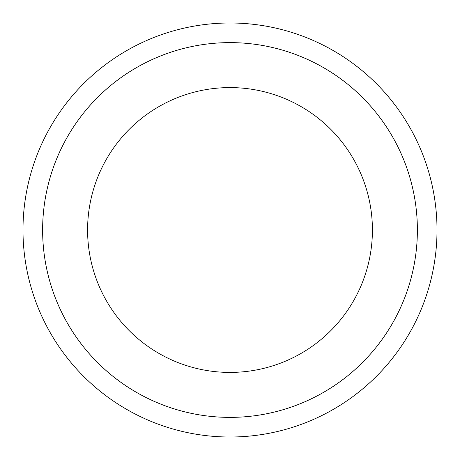 <?xml version="1.0" encoding="UTF-8"?>
<svg xmlns="http://www.w3.org/2000/svg" width="460" height="460" viewBox="0 0 460 460"><rect width="100%" height="100%" fill="white"/><g stroke="black" fill="none" stroke-linecap="round" stroke-linejoin="round"><path stroke-width="0.69" d="M89.556 253.586A142.41 142.41 0 0 1 279.795 96.577A142.41 142.41 0 0 1 320.649 339.836A142.41 142.41 0 0 1 89.556 253.586M25.846 264.287A207.011 207.011 0 0 1 302.387 36.058A207.011 207.011 0 0 1 361.767 389.66A207.011 207.011 0 0 1 25.846 264.287M45.206 261.033A187.381 187.381 0 0 1 295.521 54.447A187.381 187.381 0 0 1 349.272 374.52A187.381 187.381 0 0 1 45.206 261.033"/></g></svg>
